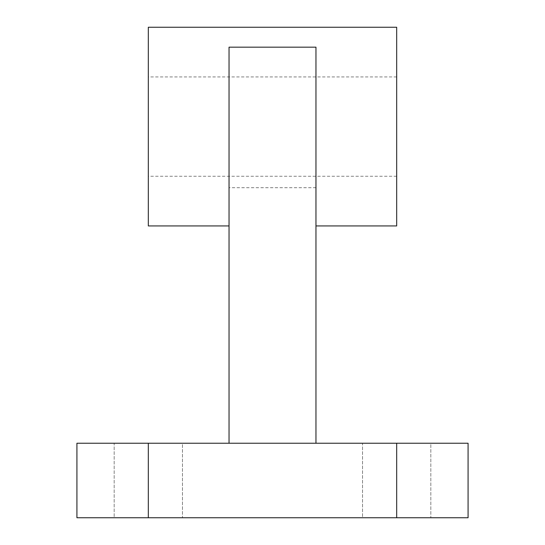 <?xml version="1.0" encoding="UTF-8"?>
<svg xmlns="http://www.w3.org/2000/svg" width="545" height="545" viewBox="0 0 545 545"><rect width="100%" height="100%" fill="white"/><g stroke="black" fill="none" stroke-linecap="round" stroke-linejoin="round"><path stroke-width="0.41" stroke-dasharray="2.73 2.04" d="M362.527 517.75L430.829 517.75L430.829 443.242L362.527 443.242L362.527 517.75L430.829 517.75L430.829 443.242L362.527 443.242L362.527 517.75L430.829 517.75L362.527 517.75M114.171 517.75L182.473 517.75L182.473 443.242L114.171 443.242L114.171 517.75L182.473 517.75L182.473 443.242L114.171 443.242L114.171 517.75L182.473 517.75L114.171 517.75M396.678 225.937L396.678 27.25M148.322 27.25L148.322 225.937M229.036 443.242L468.08 443.242L468.08 517.75L76.92 517.75L76.92 443.242L229.036 443.242L229.036 47.177M315.964 443.242L315.964 47.177M114.171 443.242L182.473 443.242L114.171 443.242M362.527 443.242L430.829 443.242L362.527 443.242M315.964 187.705L229.036 187.705M148.322 517.75L148.322 443.242M396.678 517.75L396.678 443.242M396.678 76.92L148.322 76.92M396.678 176.26L148.322 176.26"/><path stroke-width="0.82" d="M229.036 225.937L148.322 225.937L148.322 27.25L396.678 27.25L396.678 225.937L315.964 225.937M315.964 443.242L315.964 47.177L229.036 47.177L229.036 443.242L76.92 443.242L76.92 517.75L468.08 517.75L468.08 443.242L229.036 443.242M396.678 517.75L396.678 443.242M148.322 517.75L148.322 443.242"/></g></svg>
